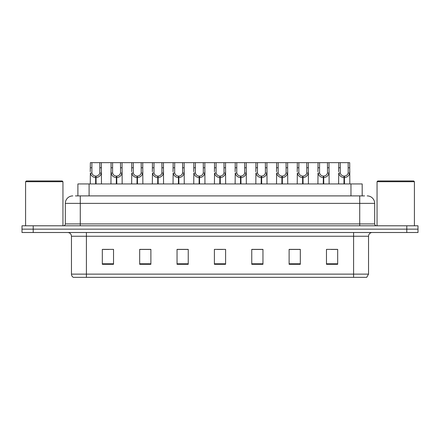<?xml version="1.0" encoding="UTF-8"?>
<svg xmlns="http://www.w3.org/2000/svg" width="440" height="440" viewBox="0 0 440 440"><rect width="100%" height="100%" fill="white"/><g stroke="black" fill="none" stroke-linecap="round" stroke-linejoin="round"><path stroke-width="0.66" d="M77.897 195.905L77.897 183.948L362.181 183.948L362.181 195.905M368.539 274.131L366.707 277.343L353.595 277.343L353.595 274.131L368.539 274.131L368.539 236.253A3.735 3.735 0 0 1 372.273 232.513M353.595 277.343L73.293 277.343A3.735 3.735 0 0 1 71.462 274.131L71.462 236.253C71.242 233.981 69.999 232.738 67.727 232.513M33.209 225.792L418 225.792L418 229.152L22 229.152L22 232.513L33.209 232.513L33.209 229.152L22 229.152L22 225.792L33.209 225.792L33.209 229.152L418 229.152L418 232.513L33.209 232.513M337.678 264.308L337.678 249.365L326.469 249.365L326.469 264.308L337.678 264.308M300.322 264.308L300.322 249.365L289.113 249.365L289.113 264.308L300.322 264.308M262.961 264.308L262.961 249.365L251.757 249.365L251.757 264.308L262.961 264.308M113.531 264.308L113.531 249.365L102.322 249.365L102.322 264.308L113.531 264.308M150.887 264.308L150.887 249.365L139.678 249.365L139.678 264.308L150.887 264.308M188.243 264.308L188.243 249.365L177.04 249.365L177.04 264.308L188.243 264.308M225.605 264.308L225.605 249.365L214.396 249.365L214.396 264.308L225.605 264.308M346.797 277.343L93.203 277.343M300.02 249.442L295.279 249.442M289.674 249.442L300.322 249.442M331.067 249.442L336.672 249.442M186.191 249.442L181.445 249.442M139.678 249.442L150.403 249.442M144.798 249.442L140.052 249.442M103.406 249.442L109.01 249.442M258.627 249.442L253.886 249.442M217.234 249.442L222.838 249.442M188.243 249.442L177.04 249.442M262.961 249.442L251.757 249.442M75.597 195.905L364.573 195.905M75.427 195.905L80.278 195.905L80.278 203.374L65.335 203.374L65.335 223.922A1.87 1.87 0 0 1 63.47 225.792M72.809 195.905A7.469 7.469 0 0 0 65.335 203.374M367.191 195.905A7.469 7.469 0 0 1 374.666 203.374L374.666 223.922C374.776 225.055 375.397 225.681 376.53 225.792M95.612 183.948L95.678 176.105C93.759 175.906 92.499 174.889 91.889 173.063L91.905 162.657L101.349 162.657L101.464 183.948M95.612 177.601C92.829 177.281 91.075 175.769 90.354 173.063L90.255 183.948M90.255 171.721L90.371 162.657L91.905 162.657M96.036 183.948L96.036 176.105C97.955 175.906 99.22 174.889 99.825 173.063L99.809 162.657M96.036 176.105L96.102 183.948M95.678 176.105L95.678 183.948M101.464 171.721L101.359 173.063C100.639 175.769 98.885 177.281 96.102 177.601M101.349 162.657L111.067 162.657L110.952 183.948M116.309 183.948L116.375 176.105C114.455 175.906 113.196 174.889 112.585 173.063L112.602 162.657L122.045 162.657L122.161 183.948M116.309 177.601C113.526 177.281 111.771 175.769 111.051 173.063L110.952 171.721M116.732 183.948L116.732 176.105C118.651 175.906 119.917 174.889 120.522 173.063L120.505 162.657M116.732 176.105L116.798 183.948M116.375 176.105L116.375 183.948M122.161 171.721L122.056 173.063C121.336 175.769 119.581 177.281 116.798 177.601M112.602 162.657L111.067 162.657M137.005 183.948L137.071 176.105C135.151 175.906 133.892 174.889 133.282 173.063L133.298 162.657L142.742 162.657L142.857 183.948M137.005 177.601C134.222 177.281 132.468 175.769 131.747 173.063L131.648 183.948M131.648 171.721L131.763 162.657L133.298 162.657M137.429 183.948L137.429 176.105C139.348 175.906 140.613 174.889 141.218 173.063L141.202 162.657M137.429 176.105L137.495 183.948M137.071 176.105L137.071 183.948M142.857 171.721L142.753 173.063C142.032 175.769 140.283 177.281 137.495 177.601M157.702 183.948L157.768 176.105C155.848 175.906 154.589 174.889 153.978 173.063L153.995 162.657L163.438 162.657L163.554 183.948M157.702 177.601C154.919 177.281 153.164 175.769 152.444 173.063L152.345 183.948M152.345 171.721L152.46 162.657L153.995 162.657M158.125 183.948L158.125 176.105C160.045 175.906 161.31 174.889 161.92 173.063L161.898 162.657M158.125 176.105L158.191 183.948M157.768 176.105L157.768 183.948M163.554 171.721L163.449 173.063C162.729 175.769 160.98 177.281 158.191 177.601M178.398 183.948L178.464 176.105C176.545 175.906 175.285 174.889 174.674 173.063L174.691 162.657L184.135 162.657L184.25 183.948M178.398 177.601C175.615 177.281 173.861 175.769 173.14 173.063L173.041 183.948M173.041 171.721L173.156 162.657L174.691 162.657M178.822 183.948L178.822 176.105C180.741 175.906 182.006 174.889 182.617 173.063L182.595 162.657M178.822 176.105L178.888 183.948M178.464 176.105L178.464 183.948M184.25 171.721L184.146 173.063C183.425 175.769 181.676 177.281 178.888 177.601M122.045 162.657L131.763 162.657M142.742 162.657L152.46 162.657M163.438 162.657L173.156 162.657M25.586 181.709L26.334 180.961L62.2 180.961L62.948 181.709L25.586 181.709L25.586 225.792M62.948 181.709L62.948 225.792M377.053 181.709L377.8 180.961L413.666 180.961L414.414 181.709L377.053 181.709L377.053 225.792M414.414 181.709L414.414 225.792M199.095 183.948L199.161 176.105C197.241 175.906 195.982 174.889 195.371 173.063L195.388 162.657L204.831 162.657L204.947 183.948M199.095 177.601C196.312 177.281 194.557 175.769 193.837 173.063L193.738 183.948M193.738 171.721L193.853 162.657L195.388 162.657M199.518 183.948L199.518 176.105C201.438 175.906 202.703 174.889 203.313 173.063L203.291 162.657M199.518 176.105L199.584 183.948M199.161 176.105L199.161 183.948M204.947 171.721L204.842 173.063C204.122 175.769 202.373 177.281 199.584 177.601M219.791 183.948L219.857 176.105C217.938 175.906 216.678 174.889 216.068 173.063L216.084 162.657L225.528 162.657L225.643 183.948M219.791 177.601C217.008 177.281 215.254 175.769 214.533 173.063L214.434 183.948M214.434 171.721L214.549 162.657L216.084 162.657M220.215 183.948L220.215 176.105C222.134 175.906 223.399 174.889 224.01 173.063L223.988 162.657M220.215 176.105L220.281 183.948M219.857 176.105L219.857 183.948M225.643 171.721L225.539 173.063C224.818 175.769 223.069 177.281 220.281 177.601M240.488 183.948L240.554 176.105C238.639 175.906 237.375 174.889 236.764 173.063L236.781 162.657L246.224 162.657L246.34 183.948M240.488 177.601C237.705 177.281 235.95 175.769 235.23 173.063L235.131 183.948M235.131 171.721L235.246 162.657L236.781 162.657M240.911 183.948L240.911 176.105C242.831 175.906 244.096 174.889 244.706 173.063L244.684 162.657M240.911 176.105L240.977 183.948M240.554 176.105L240.554 183.948M246.34 171.721L246.235 173.063C245.514 175.769 243.766 177.281 240.977 177.601M184.135 162.657L193.853 162.657M204.831 162.657L214.549 162.657M225.528 162.657L235.246 162.657M261.184 183.948L261.25 176.105C259.336 175.906 258.071 174.889 257.461 173.063L257.477 162.657L266.921 162.657L267.036 183.948M261.184 177.601C258.401 177.281 256.647 175.769 255.926 173.063L255.827 183.948M255.827 171.721L255.943 162.657L257.477 162.657M261.608 183.948L261.608 176.105C263.527 175.906 264.792 174.889 265.403 173.063L265.381 162.657M261.608 176.105L261.673 183.948M261.25 176.105L261.25 183.948M267.036 171.721L266.932 173.063C266.211 175.769 264.462 177.281 261.673 177.601M281.881 183.948L281.947 176.105C280.033 175.906 278.768 174.889 278.157 173.063L278.173 162.657L287.617 162.657L287.733 183.948M281.881 177.601C279.098 177.281 277.343 175.769 276.623 173.063L276.524 183.948M276.524 171.721L276.639 162.657L278.173 162.657M282.304 183.948L282.304 176.105C284.224 175.906 285.489 174.889 286.099 173.063L286.077 162.657M282.304 176.105L282.37 183.948M281.947 176.105L281.947 183.948M287.733 171.721L287.628 173.063C286.908 175.769 285.159 177.281 282.37 177.601M302.577 183.948L302.643 176.105C300.729 175.906 299.464 174.889 298.854 173.063L298.87 162.657L308.314 162.657L308.429 183.948M302.577 177.601C299.794 177.281 298.04 175.769 297.319 173.063L297.22 183.948M297.22 171.721L297.336 162.657L298.87 162.657M303 183.948L303 176.105C304.92 175.906 306.185 174.889 306.796 173.063L306.774 162.657M303 176.105L303.067 183.948M302.643 176.105L302.643 183.948M308.429 171.721L308.325 173.063C307.604 175.769 305.855 177.281 303.067 177.601M323.274 183.948L323.34 176.105C321.425 175.906 320.161 174.889 319.55 173.063L319.567 162.657L329.01 162.657L329.125 183.948M323.274 177.601C320.491 177.281 318.736 175.769 318.016 173.063L317.916 183.948M317.916 171.721L318.032 162.657L319.567 162.657M323.697 183.948L323.697 176.105C325.617 175.906 326.882 174.889 327.492 173.063L327.47 162.657M323.697 176.105L323.763 183.948M323.34 176.105L323.34 183.948M329.125 171.721L329.021 173.063C328.3 175.769 326.552 177.281 323.763 177.601M343.97 183.948L344.036 176.105C342.122 175.906 340.857 174.889 340.247 173.063L340.263 162.657L349.707 162.657L349.822 183.948M343.97 177.601C341.187 177.281 339.433 175.769 338.718 173.063L338.613 183.948M338.613 171.721L338.729 162.657L340.263 162.657M344.394 183.948L344.394 176.105C346.313 175.906 347.578 174.889 348.189 173.063L348.166 162.657M344.394 176.105L344.459 183.948M344.036 176.105L344.036 183.948M349.822 171.721L349.718 173.063C348.997 175.769 347.248 177.281 344.459 177.601M246.224 162.657L255.943 162.657M266.921 162.657L276.639 162.657M287.617 162.657L297.336 162.657M308.314 162.657L318.032 162.657M329.01 162.657L338.729 162.657M89.1 195.905L89.1 183.948M350.972 195.905L350.972 183.948M353.595 232.513L353.595 236.253L71.462 236.253M368.539 236.253L353.595 236.253L353.595 274.131L86.405 274.131L86.405 277.343M71.462 274.131L86.405 274.131L86.405 232.513M406.791 232.513L406.791 225.792M225.605 263.786L214.396 263.786M188.243 263.786L177.04 263.786M150.887 263.786L139.678 263.786M113.531 263.786L102.322 263.786M262.961 263.786L251.757 263.786M300.322 263.786L289.113 263.786M337.678 263.786L326.469 263.786M80.278 225.792L80.278 223.922L374.666 223.922M65.335 223.922L80.278 223.922L80.278 203.374L359.722 203.374L359.722 225.792M374.666 203.374L359.722 203.374L359.722 195.905M91.905 167.778L90.371 167.778M91.889 173.063L90.354 173.063M101.359 173.063L99.825 173.063M101.349 167.778L99.809 167.778M112.602 167.778L111.067 167.778M112.585 173.063L111.051 173.063M122.056 173.063L120.522 173.063M122.045 167.778L120.505 167.778M133.298 167.778L131.763 167.778M133.282 173.063L131.747 173.063M142.753 173.063L141.218 173.063M142.742 167.778L141.202 167.778M153.995 167.778L152.46 167.778M153.978 173.063L152.444 173.063M163.449 173.063L161.92 173.063M163.438 167.778L161.898 167.778M174.691 167.778L173.156 167.778M174.674 173.063L173.14 173.063M184.146 173.063L182.617 173.063M184.135 167.778L182.595 167.778M195.388 167.778L193.853 167.778M195.371 173.063L193.837 173.063M204.842 173.063L203.313 173.063M204.831 167.778L203.291 167.778M216.084 167.778L214.549 167.778M216.068 173.063L214.533 173.063M225.539 173.063L224.01 173.063M225.528 167.778L223.988 167.778M236.781 167.778L235.246 167.778M236.764 173.063L235.23 173.063M246.235 173.063L244.706 173.063M246.224 167.778L244.684 167.778M257.477 167.778L255.943 167.778M257.461 173.063L255.926 173.063M266.932 173.063L265.403 173.063M266.921 167.778L265.381 167.778M278.173 167.778L276.639 167.778M278.157 173.063L276.623 173.063M287.628 173.063L286.099 173.063M287.617 167.778L286.077 167.778M298.87 167.778L297.336 167.778M298.854 173.063L297.319 173.063M308.325 173.063L306.796 173.063M308.314 167.778L306.774 167.778M319.567 167.778L318.032 167.778M319.55 173.063L318.016 173.063M329.021 173.063L327.492 173.063M329.01 167.778L327.47 167.778M340.263 167.778L338.729 167.778M340.247 173.063L338.718 173.063M349.718 173.063L348.189 173.063M349.707 167.778L348.166 167.778"/></g></svg>

